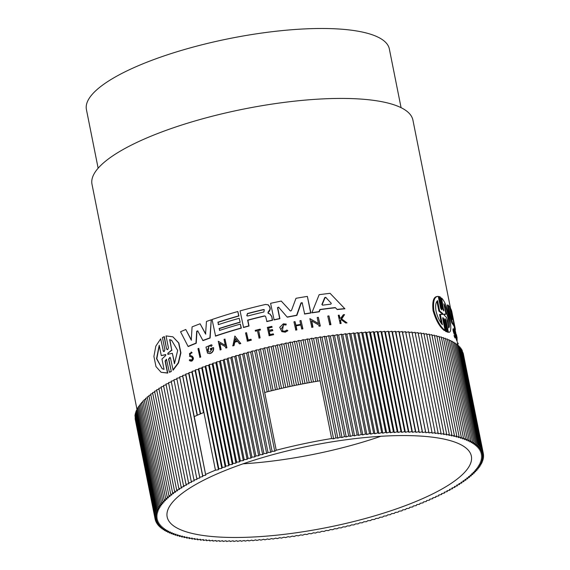 <?xml version="1.0" encoding="UTF-8"?>
<svg xmlns="http://www.w3.org/2000/svg" width="570" height="570" viewBox="0 0 570 570"><rect width="100%" height="100%" fill="white"/><g stroke="black" fill="none" stroke-linecap="round" stroke-linejoin="round"><path stroke-width="0.85" d="M445.982 320.226L445.063 318.63L444.906 319.635L447.357 331.904L445.633 331.505L443.182 319.228L443.909 319.129L442.911 317.554L442.719 318.559L445.099 330.486C440.446 326.881 436.691 320.219 433.848 310.507C432.879 301.174 434.354 296.464 438.28 296.371L440.667 308.292L441.672 309.866L441.857 308.862L439.406 296.585L440.403 297.098L442.854 309.368L443.788 310.949L441.543 298.032C448.212 303.974 454.376 334.676 448.362 332.146L445.982 320.226L445.27 320.326L447.649 332.246L448.775 332.125L447.649 332.246M445.099 330.486L444.365 330.593C439.677 326.995 435.907 320.34 433.058 310.621C432.089 301.288 433.585 296.571 437.546 296.478M441.857 308.862L441.13 308.961L438.679 296.692L439.406 296.585M443.93 309.945L443.218 310.052L440.831 298.131L441.543 298.032M457.218 340.247L456.57 340.34A163.64 44.011 168.7 0 0 456.449 340.076L454.732 331.505L455.38 331.405A164.281 44.182 -11.3 0 1 455.508 331.669L457.218 340.247A164.281 44.182 168.7 0 0 457.097 339.984L455.38 331.405M453.962 330.757C453.798 329.488 453.927 329.546 454.347 330.921C453.927 329.546 453.798 329.488 453.962 330.757L454.896 333.621C456.007 338.209 455.936 338.829 454.682 335.481L455.644 337.853L454.981 337.953L454.019 335.58L454.817 335.416C455.594 337.504 455.644 337.127 454.96 334.284L453.663 328.783L453 328.876L453.072 330.529L453.627 332.531L454.29 332.438M454.96 334.284L454.297 334.376L453.627 332.531M458.209 343.632L457.596 343.717L458.202 343.617A164.281 44.182 168.7 0 0 458.137 343.147L457.503 343.233L456.891 340.297M451.768 322.877L452.43 322.784A164.281 44.182 -11.3 0 1 454.083 325.292L453.435 325.385A163.64 44.011 168.7 0 0 451.768 322.877L447.272 305.064L447.942 304.964A164.281 44.182 -11.3 0 1 449.388 306.617L452.459 319.471L450.685 308.612A164.281 44.182 -11.3 0 1 451.718 311.17L455.216 328.512A164.281 44.182 168.7 0 0 454.953 327.451L452.416 315.787M450.35 310.6L450.036 308.705L450.685 308.612M455.145 331.441L454.582 328.641A163.64 44.011 168.7 0 0 454.311 327.543L453.848 325.328M328.947 315.908L330.942 324.629A163.64 44.011 168.7 0 0 329.766 324.779L327.771 316.058A164.281 44.182 -11.3 0 1 328.947 315.908L330.657 324.487A164.281 44.182 168.7 0 0 329.488 324.636M246.532 332.688L248 340.034A164.281 44.182 168.7 0 1 250.964 339.236L251.356 340.162A163.64 44.011 168.7 0 0 247.423 341.231L245.556 332.951A164.281 44.182 -11.3 0 1 246.532 332.688L248.199 339.984M260.162 329.139L260.54 329.952A163.64 44.011 168.7 0 0 258.623 330.429L260.112 337.896A163.64 44.011 168.7 0 0 259.122 338.145L257.398 330.557A164.281 44.182 168.7 0 0 255.353 331.077L255.218 330.386A164.281 44.182 -11.3 0 1 260.162 329.139L260.54 329.952M257.426 330.728A163.64 44.011 168.7 0 0 255.588 331.198L255.353 331.077M286.204 324.095L285.784 324.879L283.518 324.665L282.328 330.885L284.829 331.213L286.91 330.044L287.864 330.714L284.993 332.054L281.851 331.647L279.72 327.308L283.347 323.817L286.204 324.095L286.033 325.007L283.76 324.786L281.038 329.36M287.864 330.714L285.242 332.182L281.851 331.647M347.016 322.877L346.71 322.72A164.281 44.182 168.7 0 0 345.498 322.834L345.805 322.99A163.64 44.011 168.7 0 1 347.016 322.877L341.708 318.972L344.544 314.619A164.281 44.182 -11.3 0 0 343.361 314.726L340.789 318.203A164.281 44.182 168.7 0 0 339.813 318.302L339.186 315.153L340.069 318.274M341.245 319.599L340.532 320.575L341.109 323.461A163.64 44.011 168.7 0 0 340.19 323.56L338.267 315.253A164.281 44.182 168.7 0 1 339.186 315.153M272.154 327.209L271.776 326.396L272.154 327.209A163.64 44.011 168.7 0 0 268.634 328.014L269.09 330.272M268.634 328.014L268.883 330.322A164.281 44.182 -11.3 0 1 272.403 329.517L272.838 330.643A163.64 44.011 168.7 0 0 269.325 331.448L269.952 334.59M269.325 331.448L269.745 334.64A164.281 44.182 -11.3 0 1 273.265 333.835L273.643 334.676A163.64 44.011 168.7 0 0 269.204 335.702L267.337 327.415A164.281 44.182 -11.3 0 1 271.776 326.396M300.775 325.021A163.64 44.011 168.7 0 0 296.087 325.869L296.892 329.909A163.64 44.011 168.7 0 0 295.809 330.108L293.935 321.822A164.281 44.182 168.7 0 1 295.011 321.623L295.958 325.214M295.011 321.623L295.737 325.256A164.281 44.182 -11.3 0 1 300.647 324.366L299.92 320.732A164.281 44.182 -11.3 0 1 301.017 320.54L302.898 328.826A163.64 44.011 168.7 0 0 301.801 329.025L300.739 324.85A164.281 44.182 168.7 0 0 295.837 325.741L296.642 329.781A164.281 44.182 168.7 0 0 295.559 329.98M311.74 320.967L312.98 327.159A163.64 44.011 168.7 0 0 311.854 327.337L309.873 318.623L318.673 323.674M309.873 318.623L318.402 323.539L317.198 317.504A164.281 44.182 -11.3 0 1 318.338 317.34L320.319 326.054A163.64 44.011 168.7 0 0 319.179 326.218L318.687 324.964L311.477 320.81L312.716 327.023A164.281 44.182 168.7 0 0 311.591 327.201M330.073 293.322L344.907 308.798A163.64 44.011 168.7 0 0 337.262 309.56L335.26 307.579A164.281 44.182 168.7 0 0 319.856 309.503L318.993 311.647A164.281 44.182 168.7 0 0 311.904 312.695L319.157 294.69A164.281 44.182 -11.3 0 1 330.073 293.322L344.907 308.798M335.416 307.743A163.64 44.011 168.7 0 0 320.126 309.645L319.264 311.79A163.64 44.011 168.7 0 0 312.168 312.837L311.904 312.695M247.872 320.24L247.637 320.119A164.281 44.182 168.7 0 1 264.302 315.937L264.544 316.065A163.64 44.011 168.7 0 0 247.872 320.24L249.026 326.019A163.64 44.011 168.7 0 0 243.59 327.501L240.063 310.899A164.281 44.182 -11.3 0 1 265.613 304.437L268.249 304.85L269.888 307.009L270.266 308.883L269.496 311.127L268.171 312.531L268.648 313.55M268.078 313.358L269.966 313.942L271.769 316.457L272.531 320.283A163.64 44.011 168.7 0 0 266.91 321.565L265.748 316.813L265.157 316.036L264.302 315.937M278.801 307.266L277.733 307.757L279.913 318.687A163.64 44.011 168.7 0 0 274.12 319.934L270.586 303.326A164.281 44.182 -11.3 0 1 281.259 301.074L290.372 310.942M290.821 310.971L290.016 310.714L290.821 310.971L291.477 310.436L296.001 298.295A164.281 44.182 -11.3 0 1 307.365 296.407L310.928 313.023A163.64 44.011 168.7 0 0 304.672 314.034L302.228 302.969L300.988 302.912L296.621 315.253A164.281 44.182 168.7 0 0 287.145 317.041L278.559 307.137L277.49 307.629L279.671 318.559A164.281 44.182 168.7 0 0 273.878 319.806M302.485 303.097L301.245 303.041L296.87 315.381A163.64 44.011 168.7 0 0 287.394 317.169L287.145 317.041M450.585 308.627L412.922 120.127A163.64 44.011 168.7 0 0 193.095 121.517A163.64 44.011 168.7 0 0 91.991 184.253L136.935 409.167M240.177 322.292L239.172 318.302L240.177 322.292A163.64 44.011 168.7 0 0 233.593 324.195A163.64 44.011 168.7 0 0 219.343 328.641L219.493 330.458A164.281 44.182 -11.3 0 1 240.333 324.109L241.345 328.128A163.64 44.011 168.7 0 0 234.762 330.03A163.64 44.011 168.7 0 0 215.595 336.115L212.061 319.514A164.281 44.182 -11.3 0 1 237.818 311.519L238.923 316.001A163.64 44.011 168.7 0 0 232.339 317.896A163.64 44.011 168.7 0 0 218.082 322.342L218.531 324.579M237.562 341.387A163.64 44.011 168.7 0 0 237.063 341.537A163.64 44.011 168.7 0 0 234.79 342.214L234.035 345.548A163.64 44.011 168.7 0 0 232.888 345.897L234.869 336.022L240.789 343.546A163.64 44.011 168.7 0 0 239.621 343.888L239.386 343.767A164.281 44.182 -11.3 0 1 240.554 343.425L240.789 343.546M197.947 330.985L196.942 331.377L196.23 343.254A163.64 44.011 168.7 0 0 188.314 346.524L188.064 346.403A164.281 44.182 -11.3 0 1 195.987 343.126L196.23 343.254M188.064 346.403L180.555 331.761A164.281 44.182 -11.3 0 1 185.777 329.488L191.499 340.197M185.777 329.488L191.249 340.069L192.083 326.888A164.281 44.182 -11.3 0 1 200.091 323.788L205.806 334.113M200.091 323.788L205.563 333.992L206.461 321.466A164.281 44.182 -11.3 0 1 211.242 319.791L210.131 338.017A163.64 44.011 168.7 0 0 202.998 340.632L197.705 330.864L196.7 331.248L195.987 343.126M211.256 353.087L211.021 352.965C212.867 351.697 213.636 349.894 213.337 347.565L213.579 347.693C213.871 350.016 213.102 351.818 211.256 353.087A163.64 44.011 168.7 0 0 209.803 353.614L207.544 353.165L205.977 347.13L211.349 344.772L211.94 345.156L211.406 346.439L211.94 345.156M211.349 344.772L212.175 345.278M209.076 346.068L207.195 350.692M212.183 349.104A163.64 44.011 168.7 0 0 210.679 349.638L210.444 349.517A164.281 44.182 -11.3 0 1 212.197 348.89L210.038 351.975L208.121 351.875L208.834 345.947L210.765 346.054M219.87 343.475L221.11 349.666A163.64 44.011 168.7 0 0 220.212 349.966L218.267 341.266L225.271 345.392L224.06 339.357A164.281 44.182 -11.3 0 1 224.965 339.072L226.675 347.65A164.281 44.182 168.7 0 0 225.777 347.935L225.556 346.817L219.628 343.332L220.875 349.545A164.281 44.182 168.7 0 0 219.977 349.845M218.267 341.266L225.499 345.513M224.965 339.072L226.91 347.771A163.64 44.011 168.7 0 0 226.012 348.056L225.777 347.935M192.033 356.143C193.9 357.739 193.814 359.406 191.791 361.138L190.074 360.981L189.268 360.169L189.938 359.556L190.558 360.112M191.662 357.034L189.482 356.243L191.192 352.011L191.876 352.673L191.192 353.35L191.876 352.673M191.435 352.139L192.118 352.802M198.787 348.341L200.747 357.048A163.64 44.011 168.7 0 0 199.913 357.376L197.961 348.669A164.281 44.182 -11.3 0 1 198.787 348.341L200.505 356.92A164.281 44.182 168.7 0 0 199.671 357.248M170.095 357.418L168.855 359.257L171.306 371.526L169.39 372.274L166.433 359.235L165.093 361.024L167.48 372.951L161.096 372.296L155.973 366.567L153.914 356.421L155.81 346.154L160.662 338.837L163.319 350.899L160.662 338.837M166.561 359.321L165.371 361.166L167.751 373.094L161.096 372.296M163.547 351.533L164.21 351.505L164.887 349.738L162.429 337.469L164.352 336.713L166.533 348.847L167.73 349.602L167.046 349.624M167.73 349.602L168.428 347.843L166.048 335.922L172.881 336.813L178.859 343.033L180.904 352.866L178.51 362.94L173.13 370.172L170.487 358.117L169.967 357.333L168.585 359.114L171.306 371.526M189.867 355.381L191.784 356.015C193.65 357.611 193.572 359.278 191.541 361.01L190.074 360.981M189.91 356.45L191.534 356.977C192.667 357.988 192.61 359.022 191.356 360.083L189.938 359.556M171.036 371.384L169.39 372.274M456.905 337.376C456.235 333.578 456.285 333.749 457.062 337.875L457.154 338.252C456.606 335.388 456.563 335.274 457.04 337.903M456.1 334.64L456.727 336.065M453.741 330.436C453.456 328.163 453.699 328.284 454.454 330.792L454.005 330.963M437.033 296.507L438.28 296.371M401.08 107.68L389.353 48.977A154.463 41.546 168.7 0 0 181.844 50.288A154.463 41.546 168.7 0 0 86.412 109.511L98.14 168.214M442.384 324.736C439.563 321.373 437.454 316.863 436.05 311.213C435.224 305.705 435.729 302.178 437.568 300.625L439.634 310.971L442.569 313.393L442.769 314.384L440.318 314.391L442.384 324.736M444.18 315.089L443.98 314.12L445.961 314.22L443.887 303.824C447.913 310.251 451.048 325.848 448.704 327.942L446.631 317.554L444.18 315.089M375.53 515.601A155.111 41.717 -11.3 0 1 167.16 516.912A155.111 41.717 -11.3 0 1 262.998 457.446A155.111 41.717 -11.3 0 1 471.361 456.128A155.111 41.717 -11.3 0 1 375.53 515.601M243.077 463.816A155.111 41.717 168.7 0 0 360.953 442.655A155.111 41.717 168.7 0 0 380.867 436.285M219.343 328.641L219.692 330.393M281.259 301.074L290.265 310.842M301.929 302.584L302.228 302.969M310.928 313.023L310.664 312.887A164.281 44.182 168.7 0 0 304.416 313.899M307.365 296.407L310.664 312.887M210.131 338.017L209.888 337.896A164.281 44.182 168.7 0 0 202.756 340.504M211.242 319.791L209.888 337.896M249.026 326.019L248.791 325.897A164.281 44.182 168.7 0 0 243.354 327.38M247.637 320.119L248.791 325.897M272.531 320.283L272.289 320.162A164.281 44.182 168.7 0 0 266.674 321.437M271.769 316.457L272.289 320.162M269.731 313.814L271.527 316.336M268.413 313.429L268.171 312.531M270.266 308.883L267.936 312.41M268.007 304.729L269.646 306.881L270.023 308.755M218.082 322.342L218.331 324.644A164.281 44.182 -11.3 0 1 239.172 318.302M238.923 316.001L238.688 315.88A164.281 44.182 168.7 0 0 217.847 322.221M237.818 311.519L238.688 315.88M241.345 328.128L241.11 328.007A164.281 44.182 168.7 0 0 215.36 335.994M240.333 324.109L241.11 328.007M239.949 322.171A164.281 44.182 168.7 0 0 219.108 328.519M344.601 308.641A164.281 44.182 168.7 0 0 336.97 309.403M213.337 347.565A164.281 44.182 168.7 0 0 210.273 348.662L210.444 349.517M209.803 353.614L207.544 353.165M211.021 352.965A164.281 44.182 168.7 0 0 209.561 353.493M320.319 326.054L320.048 325.919A164.281 44.182 168.7 0 0 318.915 326.083M318.338 317.34L320.048 325.919M234.79 342.214L234.555 342.093A164.281 44.182 168.7 0 1 237.448 341.238L239.386 343.767M234.869 336.022L240.554 343.425M234.035 345.548L233.8 345.427A164.281 44.182 168.7 0 0 232.653 345.776M234.555 342.093L233.8 345.427M302.898 328.826L302.649 328.698A164.281 44.182 168.7 0 0 301.544 328.89M301.017 320.54L302.649 328.698M273.643 334.676L273.408 334.554A164.281 44.182 168.7 0 0 268.962 335.573M273.265 333.835L273.408 334.554M272.838 330.643L272.603 330.514A164.281 44.182 168.7 0 0 269.083 331.327M272.403 329.517L272.603 330.514M271.911 327.087A164.281 44.182 168.7 0 0 268.399 327.892M191.784 356.015L192.282 356.25M189.988 355.431C189.055 353.621 189.454 352.923 191.192 353.35L190.829 353.008M341.109 323.461L340.81 323.311A164.281 44.182 168.7 0 0 339.898 323.411M340.532 320.575L340.81 323.311M345.498 322.834L340.953 319.449L340.233 320.426M341.708 318.972L346.71 322.72M344.544 314.619L341.416 318.815M286.91 330.044L287.615 330.586M260.112 337.896L259.877 337.775A164.281 44.182 168.7 0 0 258.887 338.024M258.623 330.429L259.877 337.775M260.305 329.831A164.281 44.182 168.7 0 0 258.388 330.308M251.356 340.162L251.121 340.041A164.281 44.182 168.7 0 0 247.188 341.109M250.964 339.236L251.121 340.041M172.881 336.813L178.602 342.898L180.647 352.73L178.253 362.805L172.867 370.037M164.082 336.578L166.533 348.847M164.21 351.505L163.041 350.757M452.359 315.452L454.083 325.292M454.311 327.543L454.953 327.451M454.824 329.823L455.394 329.738A164.281 44.182 168.7 0 0 455.216 328.512M452.43 322.784L447.942 304.964M455.43 331.519A164.281 44.182 168.7 0 0 455.437 331.498L455.088 329.781M458.159 345.89L457.724 343.703M455.416 336.891L454.817 335.416L454.019 335.58M456.449 340.076L457.097 339.984M445.633 331.505L446.36 331.398L443.909 319.129M447.357 331.904L446.36 331.398M205.742 475.202L202.699 475.758L202.749 476.598L199.707 477.176L199.835 477.995L196.8 478.593L176.757 378.295L179.799 377.696L179.664 376.877L182.706 376.3L182.657 375.459L185.699 374.903L185.734 374.055L188.77 373.521L188.884 372.652L191.919 372.146L192.104 371.262L195.139 370.778L195.403 369.88L198.431 369.424L198.773 368.512L201.787 368.078L202.215 367.158L205.214 366.745L205.72 365.812L208.706 365.427L209.29 364.487L212.261 364.123L212.923 363.168L215.873 362.834L216.614 361.872L219.543 361.558L220.362 360.589L223.269 360.304L224.16 359.328L227.045 359.064L228.014 358.081L230.871 357.839L231.912 356.856L234.74 356.642L235.859 355.644L238.659 355.459L239.849 354.462L242.62 354.298L243.882 353.293L246.618 353.165L247.95 352.153L250.65 352.046L252.061 351.035L254.719 350.956L256.194 349.944L258.816 349.887L260.362 348.876L262.941 348.847L264.551 347.828L267.088 347.828L268.769 346.817L271.263 346.838L273.009 345.826L275.453 345.876L277.262 344.857L279.656 344.943L281.537 343.924L283.881 344.031L285.819 343.019L288.114 343.154L290.109 342.142L292.353 342.306L294.405 341.302L296.592 341.487L298.709 340.49L300.839 340.696L303.012 339.706L305.085 339.941L307.308 338.951L309.325 339.214L311.605 338.231L313.557 338.523L315.887 337.547L317.782 337.86L320.162 336.891L321.993 337.233L324.423 336.279L326.183 336.642L328.662 335.694L330.365 336.079L332.887 335.139L334.519 335.559L337.084 334.626L338.651 335.067L341.259 334.148L342.755 334.611L345.406 333.699L346.824 334.191L349.517 333.293L350.871 333.806L353.592 332.923L354.875 333.457L357.632 332.588L358.844 333.144L361.637 332.289L362.769 332.866L365.591 332.025L366.653 332.631L369.503 331.804L370.493 332.424L373.371 331.619L374.283 332.26L377.183 331.469L378.017 332.132L380.945 331.355L381.701 332.039L384.643 331.284L385.327 331.982L388.291 331.241L388.897 331.968L391.875 331.248L392.402 331.982L395.395 331.284L395.844 332.039L398.85 331.362L399.221 332.132L402.242 331.476L402.527 332.267L405.555 331.626L405.762 332.431L408.797 331.818L428.839 432.117L425.804 432.73L425.598 431.925L422.57 432.566L422.277 431.775L419.264 432.438L418.893 431.661L415.886 432.338L415.437 431.583L412.445 432.281L411.918 431.547L408.939 432.267L408.334 431.547L405.37 432.281L404.686 431.583L401.743 432.338L400.981 431.654L398.059 432.43L397.226 431.768L394.319 432.559L393.414 431.918L390.536 432.723L389.545 432.103L386.695 432.929L385.634 432.331L382.812 433.164L381.679 432.587L378.886 433.442L377.675 432.886L374.918 433.756L373.635 433.221L370.913 434.105L369.559 433.592L366.866 434.49L365.441 434.005L362.798 434.91L361.302 434.447L358.694 435.366L357.126 434.924L354.561 435.858L352.93 435.437L350.4 436.378L348.705 435.993L346.225 436.941L344.465 436.577L342.036 437.532L340.204 437.19L337.825 438.159L335.93 437.846L333.6 438.822L331.647 438.53A167.338 45.009 168.7 0 0 276.236 450.243L274.761 451.255L272.097 451.333L270.693 452.345L267.993 452.452L266.66 453.464L263.924 453.592L262.663 454.603L259.892 454.76L258.702 455.758L255.902 455.943L254.783 456.941L251.954 457.154L250.914 458.145L248.057 458.38L247.088 459.363L244.202 459.627L243.312 460.603L240.405 460.888L239.585 461.857L236.657 462.17L235.916 463.132L232.966 463.467L232.304 464.422L229.332 464.785L228.748 465.726L225.763 466.11L225.257 467.044L222.257 467.457L221.83 468.376L218.816 468.811L218.467 469.723L215.446 470.179L203.91 412.431A167.338 45.009 168.7 0 0 200.612 413.813A167.338 45.009 168.7 0 0 197.384 415.202A167.338 45.009 168.7 0 0 194.235 416.606L205.742 475.202L185.699 374.903M408.961 332.631L411.968 332.039L432.01 432.338L428.968 432.936L428.839 432.117M412.131 332.859L415.06 332.303L435.102 432.601L432.06 433.179L432.01 432.338M415.224 333.122L418.067 332.602L438.109 432.901L435.067 433.457L435.102 432.601M418.23 333.421L421.002 332.944L441.038 433.243L438.002 433.77L438.109 432.901M421.166 333.764L423.845 333.315L443.887 433.613L440.852 434.119L441.038 433.243M424.009 334.141L426.609 333.728L446.652 434.026L443.617 434.511L443.887 433.613M426.773 334.554L429.281 334.17L449.324 434.468L446.303 434.931L446.652 434.026M429.445 335.003L431.868 334.654L451.91 434.953L448.896 435.387L449.324 434.468M432.032 335.488L434.361 335.167L454.404 435.466L451.404 435.879L451.91 434.953M434.525 336.008L436.762 335.723L456.805 436.022L453.82 436.406L454.404 435.466M436.926 336.571L439.064 336.307L459.107 436.606L456.143 436.969L456.805 436.022M439.235 337.162L441.28 336.927L461.322 437.226L458.373 437.568L459.107 436.606M441.451 337.789L443.389 337.583L463.431 437.881L460.503 438.195L461.322 437.226M443.567 338.452L445.405 338.267L465.448 438.565L462.541 438.857L463.431 437.881M445.583 339.15L447.322 338.986L467.364 439.292L464.479 439.548L465.448 438.565M447.5 339.877L449.132 339.741L469.174 440.04L466.317 440.275L467.364 439.292M449.317 340.639L450.849 340.525L470.884 440.824L468.055 441.038L469.174 440.04M451.027 341.437L452.452 341.344L472.494 441.643L469.694 441.828L470.884 440.824M452.637 342.264L453.955 342.192L473.998 442.491L471.226 442.648L472.494 441.643M454.14 343.126L455.352 343.069L475.394 443.367L472.658 443.496L473.998 442.491M455.537 344.016L456.634 343.974L476.677 444.272L473.984 444.379L475.394 443.367M456.834 344.935L457.817 344.907L477.859 445.206L475.202 445.291L476.677 444.272M457.439 342.933L458.031 345.89L458.893 345.876L478.935 446.175L476.313 446.224L477.859 445.206M459.092 346.873L459.855 346.866L479.897 447.165L477.318 447.186L478.935 446.175M460.054 347.885L460.703 347.885L480.745 448.184L478.209 448.184L479.897 447.165M460.909 348.926L461.444 348.926L481.486 449.224L479 449.203L480.745 448.184M461.657 349.987L462.078 350.001L482.12 450.3L479.676 450.243L481.486 449.224M462.291 351.084L482.64 451.39L480.246 451.312L482.12 450.3M462.819 352.203L483.047 452.509L480.702 452.402L482.64 451.39M463.232 353.35L483.339 453.656L481.044 453.521L483.047 452.509M196.8 478.593L197.006 479.406L193.971 480.026L194.263 480.816L191.235 481.458L191.598 482.227L188.577 482.89L189.026 483.645L186.012 484.329L186.54 485.063L183.54 485.768L184.146 486.488L181.167 487.207L181.844 487.906L178.88 488.647L179.636 489.324L176.693 490.079L177.526 490.742L174.605 491.518L175.51 492.159L172.61 492.95L173.601 493.57L170.722 494.375L171.784 494.974L168.934 495.793L170.067 496.37L167.245 497.211L168.456 497.767L165.663 498.622L166.946 499.156L164.189 500.018L165.542 500.531L162.813 501.408L164.238 501.899L161.552 502.79L163.049 503.253L160.398 504.158L161.965 504.6L159.351 505.519L160.982 505.932L158.417 506.858L160.113 507.25L157.591 508.191L159.351 508.554L156.878 509.509L158.702 509.851L156.273 510.805L158.161 511.119L155.781 512.088L157.733 512.38L155.396 513.356L157.413 513.62L155.133 514.603L157.199 514.838L154.976 515.829L157.106 516.042L154.933 517.04L157.121 517.225L155.004 518.223L157.242 518.386L155.183 519.391L135.19 419.071M155.004 518.223L135.111 417.853M154.933 517.04L135.147 416.62M154.976 515.829L134.933 415.53L135.304 415.366M155.133 514.603L135.09 414.305L135.567 414.098M155.396 513.356L135.354 413.058L135.938 412.808M155.781 512.088L135.738 411.789L136.429 411.511M156.273 510.805L136.23 410.507L137.028 410.193M156.878 509.509L136.836 409.21L137.74 408.861M157.591 508.191L137.548 407.892L138.567 407.514M158.417 506.858L138.375 406.56L139.5 406.154M159.351 505.519L139.308 405.22L140.541 404.786M160.398 504.158L140.355 403.859L141.695 403.403M161.552 502.79L141.51 402.491L142.956 402.014M162.813 501.408L142.778 401.109L144.324 400.61M164.189 500.018L144.146 399.72L145.799 399.2M165.663 498.622L145.621 398.323L147.381 397.782M167.245 497.211L147.202 396.912L149.062 396.364M168.934 495.793L148.891 395.495L150.851 394.932M170.722 494.375L150.679 394.077L152.739 393.5M172.61 492.95L152.568 392.652L154.727 392.06M174.605 491.518L154.563 391.22L156.821 390.621M176.693 490.079L156.65 389.78L159.001 389.175M178.88 488.647L158.838 388.341L161.289 387.735M181.167 487.207L161.125 386.909L163.668 386.289M183.54 485.768L163.505 385.463L166.141 384.85M186.012 484.329L165.977 384.03L168.699 383.411M188.577 482.89L168.535 382.591L171.356 381.971M191.235 481.458L171.192 381.152L174.092 380.539M193.971 480.026L173.928 379.727L176.921 379.114M263.39 309.56L264.281 309.667L263.874 311.982A164.281 44.182 168.7 0 0 247.872 315.972L247.01 315.887L247.387 313.55A164.281 44.182 -11.3 0 1 263.39 309.56L263.625 309.688A163.64 44.011 168.7 0 0 247.622 313.671L246.717 315.445M325.833 297.462L331.284 303.326L330.878 304.145A164.281 44.182 168.7 0 0 322.577 305.178L321.879 304.501L324.729 297.597L325.662 297.333M235.374 338.53L237.113 340.803A164.281 44.182 168.7 0 0 234.683 341.53L235.374 338.53M165.834 354.683L165.478 354.561L165.671 355.552L161.965 359L164.032 369.353L162.179 368.697L156.536 358.701L159.215 345.235L161.282 355.587L165.713 354.569M168 354.284L167.808 353.315L171.705 349.987L169.632 339.599L171.613 340.319L177.676 350.457L174.448 363.71L172.368 353.322L167.765 354.276M443.887 314.505L443.909 314.134M444.792 314.448L445.961 314.22M185.734 374.055L194.235 416.606M326.118 297.604L325.007 297.747L322.157 304.644M235.602 338.651L234.918 341.651M161.282 355.587L165.749 354.704M159.308 345.698L156.807 358.701L162.115 368.655M172.368 353.322L174.627 363.439M171.784 340.411L169.632 339.599M169.888 339.734L171.705 349.987M167.808 353.315L171.969 350.123M168.072 353.45L168.271 354.419M441.337 323.34L439.57 314.498L440.318 314.391M439.57 314.498L440.945 314.227M442.042 314.49L441.843 313.5L438.886 311.085L436.941 301.345M439.634 310.971L438.886 311.085M448.512 326.966L448.027 317.675L444.336 306.083M443.261 314.227L445.263 314.319M202.699 475.758L182.657 375.459M205.777 474.354A167.338 45.009 -11.3 0 1 215.446 470.179M188.77 373.521L197.12 415.316M202.749 476.598L182.706 376.3M203.91 412.431L195.403 369.88M198.431 369.424L218.467 469.723M155.183 519.391L157.477 519.526L155.475 520.531L157.826 520.638L155.888 521.65L158.282 521.735L156.401 522.747L158.845 522.797L157.035 523.816L159.522 523.844L157.776 524.863L160.312 524.863L158.631 525.882L161.203 525.853L159.593 526.872L162.208 526.822L160.662 527.834L163.319 527.756L161.844 528.768L164.538 528.668L163.134 529.68L165.863 529.544L164.53 530.556L167.295 530.399L166.027 531.404L168.827 531.219L167.637 532.216L170.466 532.01L169.347 533L172.204 532.765L171.157 533.755L174.042 533.491L173.073 534.475L175.98 534.19L175.09 535.166L178.018 534.852L177.206 535.814L180.156 535.479L179.415 536.441L182.386 536.071L181.723 537.026L184.709 536.634L184.124 537.574L187.124 537.161L186.618 538.094L189.625 537.653L189.197 538.572L192.225 538.116L191.876 539.02L194.904 538.536L194.634 539.427L197.669 538.921L197.484 539.804L200.519 539.27L200.412 540.139L203.454 539.583L203.426 540.438L206.468 539.861L206.518 540.702L209.553 540.103L209.682 540.93L212.717 540.31L212.923 541.115L215.952 540.481L216.244 541.272L219.265 540.609L219.628 541.386L222.635 540.702L223.084 541.457L226.083 540.759L226.604 541.5L229.589 540.78L230.187 541.5L233.151 540.759L233.835 541.464L236.778 540.709L237.54 541.386L240.462 540.616L241.302 541.279L244.202 540.488L245.114 541.13L247.993 540.317L248.976 540.937L251.826 540.118L252.888 540.716L255.709 539.875L256.849 540.453L259.635 539.605L260.846 540.153L263.604 539.291L264.886 539.818L267.615 538.942L268.969 539.448L271.655 538.557L273.08 539.042L275.73 538.137L277.227 538.6L279.834 537.681L281.395 538.116L283.967 537.189L285.599 537.603L288.121 536.662L289.817 537.054L292.296 536.106L294.056 536.47L296.493 535.508L298.317 535.85L300.704 534.881L302.592 535.194L304.929 534.225L306.881 534.51L309.161 533.527L311.17 533.791L313.4 532.8L315.474 533.043L317.64 532.045L319.77 532.259L321.886 531.261L324.073 531.447L326.133 530.442L328.37 530.599L330.372 529.587L332.666 529.722L334.604 528.711L336.948 528.817L338.822 527.806L341.216 527.884L343.033 526.865L345.47 526.922L347.223 525.903L349.709 525.932L351.391 524.913L353.927 524.913L355.545 523.894L358.124 523.873L359.67 522.854L362.285 522.804L363.767 521.785L366.424 521.707L367.828 520.695L370.529 520.588L371.868 519.584L374.597 519.448L375.865 518.443L378.63 518.287L379.82 517.282L382.62 517.097L383.738 516.106L386.567 515.893L387.614 514.902L390.471 514.667L391.44 513.684L394.319 513.42L395.217 512.444L398.124 512.152L398.936 511.19L401.871 510.877L402.605 509.915L405.562 509.573L406.225 508.625L409.189 508.262L409.773 507.321L412.758 506.93L413.264 506.003L416.264 505.59L416.691 504.671L419.705 504.229L420.054 503.324L423.075 502.861L423.346 501.971L426.374 501.479L426.567 500.603L429.602 500.089L429.709 499.22L432.751 498.693L432.78 497.838L435.822 497.282L435.772 496.449L438.815 495.872L438.686 495.045L441.722 494.447L441.515 493.641L444.55 493.022L444.265 492.231L447.293 491.589L446.923 490.813L449.944 490.157L449.495 489.395L452.509 488.718L451.982 487.977L454.981 487.279L454.376 486.559L457.361 485.839L456.677 485.141L459.641 484.4L458.886 483.716L461.828 482.961L460.995 482.298L463.923 481.529L463.011 480.888L465.911 480.097L464.928 479.477L467.806 478.672L466.745 478.073L469.595 477.247L468.455 476.67L471.276 475.829L470.072 475.28L472.858 474.425L471.575 473.891L474.34 473.022L472.979 472.516L475.708 471.632L474.283 471.148L476.969 470.25L475.473 469.787L478.123 468.882L476.563 468.447L479.171 467.528L477.539 467.115L480.104 466.182L478.408 465.79L480.93 464.849L479.171 464.486L481.65 463.538L479.819 463.196L482.256 462.234L480.36 461.921L482.747 460.952L480.795 460.667L483.125 459.691L481.116 459.427L483.396 458.444L481.322 458.202L483.545 457.211L481.422 457.005L483.588 456.007L481.408 455.822L483.524 454.817L481.28 454.661L483.339 453.656M188.884 372.652L197.384 415.202M199.707 477.176L179.664 376.877M203.497 412.602L195.139 370.778M198.773 368.512L218.816 468.811M331.647 438.53L320.105 380.781A167.338 45.009 168.7 0 0 315.816 381.501A167.338 45.009 168.7 0 0 311.512 382.256A167.338 45.009 168.7 0 0 307.209 383.04A167.338 45.009 168.7 0 0 302.912 383.852A167.338 45.009 168.7 0 0 298.609 384.7A167.338 45.009 168.7 0 0 294.32 385.569A167.338 45.009 168.7 0 0 290.037 386.474A167.338 45.009 168.7 0 0 285.769 387.415A167.338 45.009 168.7 0 0 281.509 388.377A167.338 45.009 168.7 0 0 277.276 389.367A167.338 45.009 168.7 0 0 273.059 390.379A167.338 45.009 168.7 0 0 268.862 391.426A167.338 45.009 168.7 0 0 264.694 392.495L276.236 450.243M191.919 372.146L200.269 413.955M199.835 477.995L179.799 377.696M200.612 413.813L192.104 371.262M201.787 368.078L221.83 468.376M274.761 451.255L254.719 350.956M256.194 349.944L264.694 392.495M320.105 380.781L311.605 338.231M313.557 338.523L333.6 438.822M202.215 367.158L222.257 467.457M272.097 451.333L252.061 351.035M258.816 349.887L267.195 391.847M317.711 381.18L309.325 339.214M315.887 337.547L335.93 437.846M205.214 366.745L225.257 467.044M270.693 452.345L250.65 352.046M260.362 348.876L268.862 391.426M315.816 381.501L307.308 338.951M317.782 337.86L337.825 438.159M205.72 365.812L225.763 466.11M267.993 452.452L247.95 352.153M262.941 348.847L271.32 390.806M313.471 381.907L305.085 339.941M320.162 336.891L340.204 437.19M208.706 365.427L228.748 465.726M266.66 453.464L246.618 353.165M264.551 347.828L273.059 390.379M311.512 382.256L303.012 339.706M321.993 337.233L342.036 437.532M209.29 364.487L229.332 464.785M263.924 453.592L243.882 353.293M267.088 347.828L275.474 389.795M309.225 382.67L300.839 340.696M324.423 336.279L344.465 436.577M212.261 364.123L232.304 464.422M262.663 454.603L242.62 354.298M268.769 346.817L277.276 389.367M307.209 383.04L298.709 340.49M326.183 336.642L346.225 436.941M212.923 363.168L232.966 463.467M259.892 454.76L239.849 354.462M271.263 346.838L279.649 388.804M304.978 383.453L296.592 341.487M328.662 335.694L348.705 435.993M215.873 362.834L235.916 463.132M258.702 455.758L238.659 355.459M273.009 345.826L281.509 388.377M302.912 383.852L294.405 341.302M330.365 336.079L350.4 436.378M216.614 361.872L236.657 462.17M255.902 455.943L235.859 355.644M275.453 345.876L283.839 387.842M300.739 384.273L292.353 342.306M332.887 335.139L352.93 435.437M219.543 361.558L239.585 461.857M254.783 456.941L234.74 356.642M277.262 344.857L285.769 387.415M298.609 384.7L290.109 342.142M334.519 335.559L354.561 435.858M220.362 360.589L240.405 460.888M251.954 457.154L231.912 356.856M279.656 344.943L288.042 386.909M296.5 385.128L288.114 343.154M337.084 334.626L357.126 434.924M223.269 360.304L243.312 460.603M250.914 458.145L230.871 357.839M281.537 343.924L290.037 386.474M294.32 385.569L285.819 343.019M338.651 335.067L358.694 435.366M224.16 359.328L244.202 459.627M248.057 458.38L228.014 358.081M283.881 344.031L292.267 386.004M341.259 334.148L361.302 434.447M227.045 359.064L247.088 459.363M342.755 334.611L362.798 434.91M345.406 333.699L365.441 434.005M346.824 334.191L366.866 434.49M349.517 333.293L369.559 433.592M350.871 333.806L370.913 434.105M353.592 332.923L373.635 433.221M354.875 333.457L374.918 433.756M357.632 332.588L377.675 432.886M358.844 333.144L378.886 433.442M361.637 332.289L381.679 432.587M362.769 332.866L382.812 433.164M365.591 332.025L385.634 432.331M366.653 332.631L386.695 432.929M369.503 331.804L389.545 432.103M370.493 332.424L390.536 432.723M373.371 331.619L393.414 431.918M374.283 332.26L394.319 432.559M377.183 331.469L397.226 431.768M378.017 332.132L398.059 432.43M380.945 331.355L400.981 431.654M381.701 332.039L401.743 432.338M384.643 331.284L404.686 431.583M385.327 331.982L405.37 432.281M388.291 331.241L408.334 431.547M388.897 331.968L408.939 432.267M391.875 331.248L411.918 431.547M392.402 331.982L412.445 432.281M395.395 331.284L415.437 431.583M395.844 332.039L415.886 432.338M398.85 331.362L418.893 431.661M399.221 332.132L419.264 432.438M402.242 331.476L422.277 431.775M402.527 332.267L422.57 432.566M405.555 331.626L425.598 431.925M405.762 332.431L425.804 432.73M155.475 520.531L155.254 519.391M155.888 521.65L155.66 520.538M156.401 522.747L156.187 521.664M157.035 523.816L156.821 522.754M157.776 524.863L157.569 523.823M158.631 525.882L158.424 524.863M159.593 526.872L159.393 525.875M160.662 527.834L160.469 526.851M161.844 528.768L161.652 527.806M163.134 529.68L162.942 528.725M164.53 530.556L164.338 529.623M166.027 531.404L165.841 530.478M167.637 532.216L167.452 531.304M169.347 533L169.169 532.102M171.157 533.755L170.979 532.865M173.073 534.475L172.895 533.598M175.09 535.166L174.919 534.297M177.206 535.814L177.028 534.952M179.415 536.441L179.244 535.586M181.723 537.026L181.552 536.178M184.124 537.574L183.953 536.733M186.618 538.094L186.447 537.254M189.197 538.572L189.033 537.745M191.876 539.02L191.712 538.194M194.634 539.427L194.47 538.607M483.296 453.677L483.524 454.817M197.484 539.804L197.32 538.978M483.367 454.889L483.588 456.007M200.412 540.139L200.248 539.32M483.332 456.128L483.545 457.211M203.426 540.438L203.262 539.619M483.182 457.375L483.396 458.444M206.518 540.702L206.354 539.89M482.918 458.651L483.125 459.691M209.682 540.93L209.518 540.111M482.541 459.933L482.747 460.952M482.049 461.237L482.256 462.234M481.451 462.555L481.65 463.538M480.738 463.887L480.93 464.849M479.919 465.234L480.104 466.182M478.985 466.588L479.171 467.528M477.938 467.963L478.123 468.882M476.791 469.338L476.969 470.25M475.53 470.734L475.708 471.632M474.162 472.131L474.34 473.022M472.687 473.542L472.858 474.425M471.105 474.96L471.276 475.829M469.416 476.385L469.595 477.247M467.635 477.81L467.806 478.672M465.74 479.249L465.911 480.097M463.752 480.688L463.923 481.529M461.664 482.127L461.828 482.961M459.477 483.567L459.641 484.4M457.19 485.013L457.361 485.839M454.817 486.452L454.981 487.279M452.345 487.892L452.509 488.718M449.78 489.338L449.944 490.157M447.129 490.77L447.293 491.589M444.386 492.202L444.55 493.022M441.558 493.634L441.722 494.447M441.843 313.5L442.569 313.393"/></g></svg>
